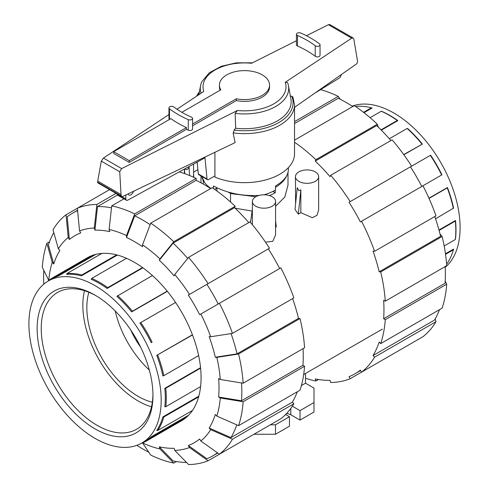 <?xml version="1.0" encoding="UTF-8"?>
<svg xmlns="http://www.w3.org/2000/svg" width="489" height="489" viewBox="0 0 489 489"><rect width="100%" height="100%" fill="white"/><g stroke="black" fill="none" stroke-linecap="round" stroke-linejoin="round"><path stroke-width="0.73" d="M213.479 188.583L213.479 185.991C226.713 193.118 241.921 196.26 259.103 195.417M288.369 167.666L288.369 169.86C288.174 175.649 283.889 181.028 275.521 185.991L275.521 190.038A43.869 25.324 180 0 1 264.072 194.793M220.111 90.227A25.067 14.474 180 0 1 219.433 86.877L219.433 85.098A25.067 14.474 0 0 0 220.808 89.823L181.859 112.311M192.574 124.035L236.315 98.778A25.067 14.474 0 0 0 269.567 85.098A25.067 14.474 0 0 0 262.226 74.866A25.067 14.474 0 0 0 234.909 71.73A25.067 14.474 0 0 0 219.433 85.098M129.206 162.397L113.692 153.442L113.692 151.663L170.924 118.625A96.076 55.465 0 0 0 186.431 127.58L186.431 129.353L129.206 162.397L129.206 160.618L186.431 127.58M113.692 151.663L129.206 160.618M198.302 173.943A2.176 1.253 120 0 0 198.73 174.646L207.446 179.677A2.176 1.253 -60 0 1 207.018 178.98L198.302 173.943L197.165 162.079M117.097 194.005A2.897 1.675 120 0 0 117.69 195.209L126.406 200.245A2.897 1.675 -60 0 1 125.807 198.913L125.807 194.964M133.546 191.26A3.985 2.304 -60 0 1 128.943 194.989A3.985 2.304 -60 0 1 128.185 193.827M207.018 178.98L204.989 157.788L127.678 200.197A2.897 1.675 -60 0 1 126.406 200.245M214.916 175.887L208.534 179.573A2.176 1.253 -60 0 1 207.446 179.677M341.145 74.695A2.897 1.675 -60 0 1 339.348 78.057L314.458 93.393M236.315 98.778L236.315 100.557L192.574 125.807M269.567 85.098L269.567 86.877A25.067 14.474 180 0 1 236.315 100.557M201.664 176.34L204.915 183.045A43.869 25.324 180 0 0 210.906 188.418M216.914 188.051L214.628 189.371M173.778 106.932A90.709 52.372 0 0 0 191.505 117.171A2.683 1.546 180 0 1 192.574 118.405A2.683 1.546 180 0 1 191.083 119.793A2.683 1.546 180 0 1 188.271 119.64A96.076 55.465 180 0 1 169.494 108.796A2.683 1.546 180 0 1 168.956 107.867A2.683 1.546 180 0 1 170.783 106.4A2.683 1.546 180 0 1 173.778 106.932M196.712 162.33A50.031 28.888 0 0 0 197.287 163.326M214.916 152.293L214.916 177.067A50.031 28.888 0 0 0 267.116 179.536A50.031 28.888 0 0 0 294.531 153.772L294.531 104.75A50.031 28.888 0 0 1 233.112 132.88L235.117 142.617L122.354 196.621L121.608 196.609L121.034 194.561L119.732 171.767L121.651 168.589L237.434 110.483L235.16 113.362L235.68 128.24L234.042 130.092A48.582 28.05 0 0 0 291.762 96.205L290.148 96.229M235.16 113.362A44.212 25.526 0 0 0 288.461 85.722A44.212 25.526 0 0 0 287.532 82.562L285.234 82.317L351.707 38.166L353.144 38.014L353.828 39.016L357.422 60.489L357.575 61.852L356.842 63.698L294.531 107.354M353.144 38.014L329.867 24.578L328.4 24.713L306.444 35.728M296.426 40.752L251.566 63.27A41.492 23.955 0 0 0 203.766 91.431L176.963 109.23M234.249 129.872L233.247 133.295M169.579 119.402A96.076 55.465 180 0 1 169.494 119.34A2.683 1.546 180 0 1 168.956 118.405L168.956 107.867M192.574 118.405L192.574 128.943A2.683 1.546 180 0 1 191.083 130.331A2.683 1.546 180 0 1 188.271 130.178A96.076 55.465 180 0 1 186.431 129.353M319.506 43.876A2.683 1.546 180 0 1 320.044 44.805A2.683 1.546 180 0 1 318.217 46.278A2.683 1.546 180 0 1 315.222 45.74A90.709 52.372 0 0 0 297.495 35.508A2.683 1.546 180 0 1 296.426 34.267A2.683 1.546 180 0 1 297.917 32.885A2.683 1.546 180 0 1 300.729 33.032A96.076 55.465 180 0 1 319.506 43.876M320.044 44.805L320.044 55.343A2.683 1.546 180 0 1 318.217 56.816A2.683 1.546 180 0 1 315.222 56.278A90.709 52.372 0 0 0 297.495 46.045A2.683 1.546 180 0 1 296.426 44.805L296.426 34.267M294.531 104.75L292.862 96.944L291.762 96.205M168.956 114.554L103.436 158.069L101.315 161.132L97.721 181.107L97.751 182.837L121.608 196.609M119.732 171.767L101.315 161.132M121.034 194.561L97.721 181.107M235.68 128.24A46.657 26.938 0 0 0 290.894 98.949L288.461 85.722M252.471 62.812L236.37 62.83L221.34 66.266L209.316 72.745L201.865 81.657A44.212 25.526 0 0 0 200.539 85.722A44.212 25.526 0 0 0 201.077 93.216M192.501 334.971L156.743 355.356A93.533 54.004 60 0 1 162.861 375.962L163.833 375.656A94.114 54.34 -120 0 0 161.217 365.405A94.114 54.34 -120 0 0 157.709 355.057M175.588 302.459L139.915 323.052A93.533 54.004 60 0 1 151.229 342.642L152.103 342.135A94.114 54.34 -120 0 0 146.792 332.141A94.114 54.34 -120 0 0 140.795 322.544M152.415 275.539L116.883 296.316A93.533 54.004 60 0 1 131.663 311.915L132.403 311.23A94.114 54.34 -120 0 0 125.202 303.021A94.114 54.34 -120 0 0 117.629 295.625M126.523 258.32L91.736 278.406L91.15 279.225A93.533 54.004 60 0 1 107.146 288.455L107.733 287.642A94.114 54.34 -120 0 0 99.732 282.465A94.114 54.34 -120 0 0 91.736 278.406M101.853 253.418L67.06 273.504L66.632 274.372A93.533 54.004 60 0 1 81.412 275.839L81.84 274.965A94.114 54.34 -120 0 0 74.267 273.614A94.114 54.34 -120 0 0 67.06 273.504M141.248 443.34A94.114 54.34 -120 0 0 146.792 440.821L181.584 420.736A94.114 54.34 60 0 0 196.01 345.32A94.114 54.34 60 0 0 134.524 262.379A94.114 54.34 60 0 0 87.464 257.721L52.678 277.807A94.114 54.34 -120 0 0 47.72 281.346M186.896 416.879L152.103 436.964L151.229 436.793A93.533 54.004 60 0 1 145.911 440.656L141.81 443.022A93.533 54.004 -120 0 0 161.187 400.204A93.533 54.004 60 0 0 120.355 306.071A93.533 54.004 60 0 0 48.277 281.016L52.378 278.644A93.533 54.004 60 0 1 58.38 275.973L58.674 275.13A94.114 54.34 -120 0 0 52.678 277.807L87.464 257.721M181.584 420.736L146.792 440.821A94.114 54.34 -120 0 0 152.103 436.964M198.626 396.897L163.833 416.983L162.861 416.915A93.533 54.004 60 0 1 156.743 430.448L157.709 430.516A94.114 54.34 -120 0 0 161.217 424.22A94.114 54.34 -120 0 0 163.833 416.983M200.594 368.131L165.802 388.223A94.114 54.34 60 0 1 166.284 397.734A94.114 54.34 60 0 1 165.802 406.695L164.799 406.793A93.533 54.004 60 0 0 165.288 397.838A93.533 54.004 60 0 0 164.799 388.321L200.545 367.685M115.215 310.986A72.506 41.865 -120 0 0 149.322 370.069M181.223 420.149A94.114 54.34 -120 0 0 184.316 418.957M192.501 410.424L157.709 430.516M165.802 388.223L164.799 388.321M141.81 443.022A93.533 54.004 -120 0 1 69.731 417.967A93.533 54.004 -120 0 1 28.906 323.834A93.533 54.004 60 0 1 48.277 281.016M156.743 355.356L192.421 334.763M151.229 342.642L152.103 342.135M131.663 311.915L167.342 291.316M107.146 288.455L142.892 267.819M81.412 275.839L117.372 255.075M58.38 275.973L95.795 254.372M151.229 436.793L188.644 415.192M162.861 416.915L198.827 396.157M200.594 386.603L165.802 406.695M37.14 328.59A81.889 47.28 -120 0 0 95.043 428.884A81.889 47.28 -120 0 0 152.953 395.448A81.889 47.28 60 0 0 95.043 295.154A81.889 47.28 60 0 0 37.14 328.59M152.941 394.25A78.992 45.605 -120 0 1 136.987 429.012A78.992 45.605 -120 0 1 75.978 408.352A78.992 45.605 -120 0 1 41.241 328.59A78.992 45.605 60 0 1 58.002 292.202A78.992 45.605 60 0 1 96.082 295.766M84.493 290.729A78.167 45.129 60 0 0 82.843 305.246A78.167 45.129 -120 0 0 151.511 406.805M88.857 292.288A72.506 41.865 60 0 0 86.84 307.55A72.506 41.865 -120 0 0 152.342 402.245M93.46 255.044L58.674 275.13M116.633 254.879L81.84 274.965M142.519 267.556L107.733 287.642M167.195 291.144L132.403 311.23M198.626 355.57L163.833 375.656M363.541 112.329L371.371 107.806L372.117 108.002L363.999 112.69M355.906 106.736L356.597 106.339A94.114 54.34 60 0 1 363.798 106.449A94.114 54.34 60 0 1 371.371 107.806M381.023 129.86L397.264 120.483L397.85 120.618A93.533 54.004 -120 0 0 381.854 111.382L381.267 111.247A94.114 54.34 60 0 1 389.268 115.306A94.114 54.34 60 0 1 397.264 120.483M403.725 154.585L422.368 144.078A93.533 54.004 -120 0 0 407.588 128.479L407.16 128.466A94.114 54.34 60 0 1 414.733 135.856A94.114 54.34 60 0 1 421.94 144.066M441.934 174.805L421.781 186.443L441.934 174.805A93.533 54.004 -120 0 0 430.62 155.215L430.326 155.386A94.114 54.34 60 0 1 436.322 164.982A94.114 54.34 60 0 1 441.64 174.976M435.54 218.791L453.572 208.118A93.533 54.004 -120 0 0 447.447 187.519L447.246 187.898A94.114 54.34 60 0 1 450.754 198.241A94.114 54.34 60 0 1 453.364 208.497M446.561 263.748L447.246 263.351A94.114 54.34 60 0 0 450.754 257.055A94.114 54.34 60 0 0 453.364 249.818L453.572 249.078L445.448 253.767M444.165 245.979L455.332 239.531A94.114 54.34 -120 0 0 455.815 230.576A94.114 54.34 -120 0 0 455.332 221.059L455.51 220.484L438.975 230.026M455.332 239.531L455.51 238.956A93.533 54.004 -120 0 0 455.992 230.001A93.533 54.004 -120 0 0 455.51 220.484M445.204 267.312A93.533 54.004 60 0 0 460.094 227.629A93.533 54.004 -120 0 0 422.325 136.834A93.533 54.004 -120 0 0 352.147 106.131M397.85 120.618L381.322 130.166M422.368 144.078L403.859 154.762M447.447 187.519L428.939 198.21M439.091 230.441L455.332 221.059M445.528 254.347L453.364 249.818M429.03 198.412L447.246 187.898M421.787 186.462A140.16 80.923 -120 0 0 410.454 166.828L430.326 155.386M389.33 138.76L407.16 128.466M370.1 117.696L381.267 111.247M148.821 452.233A140.16 80.923 60 0 1 142.727 448.926A140.16 80.923 60 0 1 136.853 445.338M187.678 258.455A140.16 80.923 60 0 0 173.124 243.119L159.31 260.264L159.94 258.87L173.754 241.725L235.178 206.266A142.476 82.262 60 0 0 212.165 187.69L150.74 223.149L142.537 244.824L142.537 246.725A119.493 68.992 60 0 0 134.524 241.658A119.493 68.992 60 0 0 126.51 237.471L134.713 215.802A140.16 80.923 60 0 1 142.727 220.05A140.16 80.923 60 0 1 150.166 224.671M134.713 215.802L196.138 180.337A140.16 80.923 60 0 1 204.151 184.591A140.16 80.923 60 0 1 210.631 188.577M159.31 260.264A119.493 68.992 60 0 1 174.115 275.894L174.744 274.5A121.816 70.33 60 0 1 189.5 294.396L269.494 248.21A142.476 82.262 60 0 0 249.983 221.896L188.565 257.355L174.744 274.5M123.949 198.821L111.7 205.9L109.108 229.518L109.738 231.639A119.493 68.992 60 0 0 94.933 230.178L97.519 206.547A140.16 80.923 60 0 1 111.486 207.849M219.408 303.302A142.476 82.262 60 0 1 232.446 333.364L293.865 297.899A142.476 82.262 60 0 0 280.833 267.844L199.665 314.702A119.493 68.992 60 0 0 188.332 295.069L206.908 284.347A140.16 80.923 60 0 1 218.241 303.975M69.377 239.482L68.215 237.465L66.046 214.763L77.378 208.222L79.548 230.918L80.716 232.935A119.493 68.992 60 0 0 69.377 239.482L67.213 216.78A140.16 80.923 60 0 1 72.647 213.112A140.16 80.923 60 0 1 77.61 210.625M231.052 333.577A140.16 80.923 60 0 1 237.055 353.847L215.301 357.245A119.493 68.992 60 0 0 209.17 336.603L210.692 336.756L232.446 333.364M66.046 214.763A142.476 82.262 60 0 0 53.008 229.763L58.356 248.803L59.878 250.411A119.493 68.992 60 0 0 53.747 263.968L48.399 244.928A140.16 80.923 60 0 1 53.808 232.611M241.554 382.96A140.16 80.923 60 0 1 241.511 400.772L218.638 397.044A119.493 68.992 60 0 0 218.638 378.535L220.288 379.488L243.155 383.217L304.58 347.758A142.476 82.262 60 0 0 300.001 318.541L238.577 353.999A142.476 82.262 60 0 1 243.155 383.217M43.796 284.158A140.16 80.923 60 0 1 43.808 270.338M236.78 424.868A140.16 80.923 60 0 1 230.924 437.612L209.17 428.04A119.493 68.992 60 0 0 215.301 414.483L216.823 416.09L238.577 425.656L300.001 390.198A142.476 82.262 60 0 0 304.58 366.261L243.155 401.726L220.288 397.991L218.638 397.044M217.44 452.814A140.16 80.923 60 0 1 212.807 455.87A140.16 80.923 60 0 1 206.908 458.743L188.332 445.516A119.493 68.992 60 0 0 199.665 438.975L200.832 440.992L219.408 454.22L280.833 418.755A142.476 82.262 60 0 0 293.865 403.755L232.446 439.214L210.692 429.648L209.17 428.04M186.498 462.435A140.16 80.923 60 0 1 173.124 460.962L159.31 446.812A119.493 68.992 60 0 0 174.115 448.279L174.744 450.4L188.565 464.55A142.476 82.262 60 0 0 208.076 460.76L189.5 447.533A121.816 70.33 60 0 1 174.744 450.4M173.124 243.119L234.549 207.654A140.16 80.923 60 0 1 248.767 222.599M97.519 206.547L117.47 195.032M206.908 284.347L268.333 248.883A140.16 80.923 60 0 1 279.665 268.516M292.648 298.602A140.16 80.923 60 0 1 298.479 318.388L237.055 353.847M303.046 348.645A140.16 80.923 60 0 1 302.929 365.314L241.511 400.772M297.361 391.72A140.16 80.923 60 0 1 292.349 402.147L230.924 437.612M235.178 206.266L234.549 207.654M150.74 223.149A142.476 82.262 60 0 1 173.754 241.725M142.537 244.824A121.816 70.33 60 0 1 159.94 258.87M188.565 257.355A142.476 82.262 60 0 1 208.076 283.675M188.332 295.069L189.5 294.396M200.832 314.03A121.816 70.33 60 0 1 210.692 336.756M238.577 353.999L216.823 357.392A121.816 70.33 60 0 1 220.288 379.488M216.823 357.392L215.301 357.245M298.479 318.388L300.001 318.541M302.929 365.314L304.58 366.261M243.155 401.726A142.476 82.262 60 0 1 238.577 425.656M220.288 397.991A121.816 70.33 60 0 1 216.823 416.09M292.349 402.147L293.865 403.755M232.446 439.214A142.476 82.262 60 0 1 219.408 454.22M210.692 429.648A121.816 70.33 60 0 1 200.832 440.992M269.494 425.302L208.076 460.76M189.5 447.533L188.332 445.516M176.395 461.561L173.754 463.083L159.94 448.933L159.31 446.812M159.94 448.933A121.816 70.33 60 0 1 142.537 442.881L150.74 455.082A142.476 82.262 60 0 0 173.754 463.083M48.759 280.46A121.816 70.33 60 0 1 52.225 262.361L46.877 243.32A142.476 82.262 60 0 0 42.298 267.257L48.778 280.466M46.877 243.32L49.511 241.798M53.747 263.968L52.225 262.361M58.356 248.803A121.816 70.33 60 0 1 68.215 237.465M109.548 189.646L77.378 208.222A142.476 82.262 60 0 1 96.889 204.433L116.021 193.387M79.548 230.918A121.816 70.33 60 0 1 94.298 228.051L96.889 204.433M94.933 230.178L94.298 228.051M111.7 205.9A142.476 82.262 60 0 1 134.713 213.901L196.138 178.436L196.138 180.337M179.225 171.92A142.476 82.262 60 0 1 196.138 178.436M109.108 229.518A121.816 70.33 60 0 1 126.51 235.57L134.713 213.901M126.51 237.471L126.51 235.57M352.752 106.523A140.16 80.923 -120 0 0 346.273 102.537A140.16 80.923 -120 0 0 338.26 98.283L294.531 123.528M390.888 140.545A140.16 80.923 -120 0 0 376.671 125.6L315.246 161.064L315.882 159.671L377.3 124.212L378.303 127.171M440.063 234.139L442.123 236.487L380.699 271.945L379.183 271.792L440.601 236.334A140.16 80.923 -120 0 0 434.77 216.548M445.192 281.126L446.701 284.207L385.277 319.672L383.633 318.718L445.057 283.259A140.16 80.923 -120 0 0 445.167 266.591M435.192 318.852L435.992 321.701L374.568 357.159L373.046 355.558L434.47 320.093A140.16 80.923 -120 0 0 439.489 309.665M379.183 271.792A140.16 80.923 -120 0 0 373.046 251.157L374.568 251.309L435.992 215.845A142.476 82.262 -120 0 0 422.954 185.789L360.369 221.92A140.16 80.923 -120 0 0 349.036 202.293L411.622 166.156A142.476 82.262 -120 0 0 392.111 139.842L330.686 175.3L330.057 176.694A140.16 80.923 -120 0 0 315.246 161.064M349.036 202.293L410.454 166.828M383.633 318.718A140.16 80.923 -120 0 0 383.633 300.215L385.277 301.163L446.701 265.704A142.476 82.262 -120 0 0 442.123 236.487M373.046 355.558A140.16 80.923 -120 0 0 379.183 342L380.699 343.602A142.476 82.262 -120 0 0 385.277 319.672M411.622 343.247L350.197 378.706L349.036 376.689A140.16 80.923 -120 0 0 354.928 373.816A140.16 80.923 -120 0 0 360.369 370.149L361.53 372.166L422.954 336.701A142.476 82.262 -120 0 0 435.992 321.701M318.516 379.507L315.882 381.029L315.246 378.908A140.16 80.923 -120 0 0 330.057 380.375L330.686 382.496A142.476 82.262 -120 0 0 350.197 378.706M294.531 121.627L338.26 96.382A142.476 82.262 -120 0 0 320.539 89.64M338.26 96.382L340.179 99.23M361.53 372.166A142.476 82.262 -120 0 0 374.568 357.159M380.699 343.602L442.123 308.143A142.476 82.262 -120 0 0 446.701 284.207M385.277 301.163A142.476 82.262 -120 0 0 380.699 271.945M374.568 251.309A142.476 82.262 -120 0 0 361.53 221.248M350.197 201.621A142.476 82.262 -120 0 0 330.686 175.3M377.3 124.212A142.476 82.262 -120 0 0 354.287 105.636L294.531 140.135M315.882 159.671A142.476 82.262 -120 0 0 294.531 142.232M305.515 378.229A142.476 82.262 -120 0 0 315.882 381.029M184.432 173.558L184.432 169.066M184.928 168.791C186.431 170.294 187.8 169.689 189.035 166.975L189.549 175.496M272.184 196.755A11.602 6.699 0 0 0 259.543 195.3A11.602 6.699 0 0 0 252.379 201.492A11.602 6.699 0 0 0 255.778 206.23A11.602 6.699 0 0 0 268.424 207.678A11.602 6.699 0 0 0 275.582 201.492A11.602 6.699 0 0 0 272.184 196.755M295.448 176.627A11.602 6.699 0 0 0 298.846 181.364A11.602 6.699 0 0 0 311.493 182.813A11.602 6.699 0 0 0 318.651 176.627A11.602 6.699 0 0 0 315.252 171.89A11.602 6.699 0 0 0 302.612 170.441A11.602 6.699 0 0 0 295.448 176.627L295.594 203.827M300.839 212.672L298.333 214.115L295.014 209.475L297.251 187.752L298.846 190.716L300.839 189.824L300.839 212.672L312.306 217.709L317.006 215.313L318.651 210.062L318.651 176.627M275.582 227.251L276.285 226.847L275.582 220.839M265.484 242.147L272.746 241.328L275.582 234.928L275.582 201.492M235.13 208.21L252.141 211.077M275.582 206.26L284.818 197.036L288.003 185.135L288.003 172.593M140.661 347.172A58.008 33.49 60 0 1 130.71 329.941M193.791 177.33L193.552 173.479M298.333 214.115L300.839 189.824M230.533 201.988L230.533 193.43L228.222 192.091M216.914 187.813L216.914 190.893L216.156 190.453M204.139 181.804L203.296 181.064L201.847 176.896M203.296 184.102L203.296 181.064M286.658 175.844A43.503 25.116 180 0 1 275.521 187.25M275.264 190.184L275.264 192.727A43.503 25.116 180 0 1 269.396 195.569M255.833 196.725L238.345 194.506A43.503 25.116 180 0 1 230.533 193.43M305.515 373.462L305.515 383.187L313.999 388.083L313.999 402.557L300.026 410.626L292.343 406.188M305.515 383.187L301.401 385.558M250.478 222.471L252.379 209.439M184.481 169.035L184.763 173.674M238.345 194.506L238.033 194.322M272.96 191.401L275.264 192.727M285.619 414.501L289.464 416.726L275.496 424.788L270.38 424.788M300.026 410.626L300.026 420.1L313.999 412.031L313.999 402.557M300.026 420.1L290.796 414.77A7.469 4.309 0 0 0 286.542 413.547M275.496 424.788L275.496 434.263L289.464 426.194L289.464 416.726M275.496 434.263L253.974 434.263M125.807 198.913L121.975 196.706M169.494 119.34L169.494 108.796M188.271 130.178L188.271 119.64M315.222 56.278L315.222 45.74M297.495 46.045L297.495 35.508M121.651 168.589L103.436 158.069M121.18 195.875L97.574 182.244M351.707 38.166L328.4 24.713M199.31 92.409A48.582 28.05 0 0 0 197.507 95.587M237.434 110.483A41.492 23.955 0 0 0 285.234 82.317M290.796 414.77L290.796 408.407M199.475 91.498L196.431 96.302M200.539 85.722L198.895 94.67M72.647 213.112L77.574 210.264M212.807 455.87L217.733 453.028M360.595 370.546L354.928 373.816M193.552 177.22L193.552 164.059M252.379 224.738L252.379 201.492M382.312 329.121L303.681 374.519M197.892 169.683L193.552 172.195M200.997 182.825L200.997 175.954"/></g></svg>
